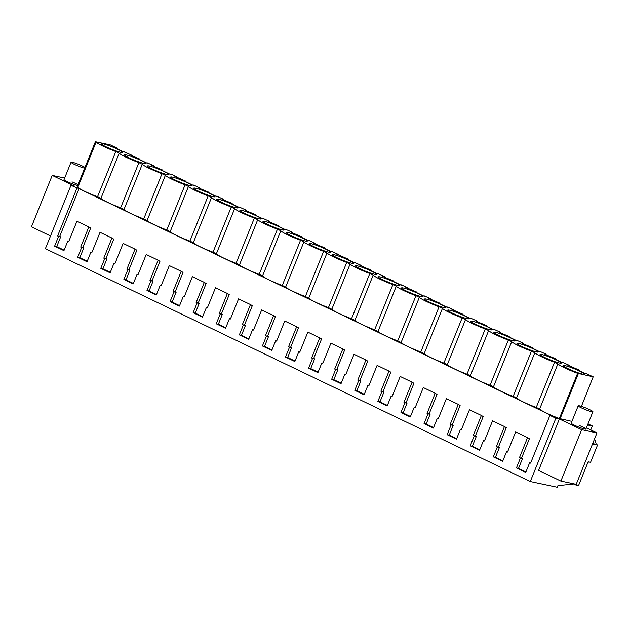 <?xml version="1.0" encoding="UTF-8"?>
<svg xmlns="http://www.w3.org/2000/svg" width="629" height="629" viewBox="0 0 629 629"><rect width="100%" height="100%" fill="white"/><g stroke="black" fill="none" stroke-linecap="round" stroke-linejoin="round"><path stroke-width="0.94" d="M586.401 427.838L596.976 432.917L576.203 484.338L560.887 481.091L538.613 470.39L559.385 418.977L555.863 418.23L530.278 481.555L45.382 248.675L70.967 185.351L74.497 186.098L52.223 175.405L64.661 178.038M574.371 483.953L557.923 485.659L557.263 487.271L530.278 481.555M592.534 443.925L597.55 444.986L590.552 462.307L588.146 461.796L578.531 485.612L575.975 485.069L576.447 483.732M590.757 429.929L592.353 425.967L587.572 424.952M555.863 418.23L549.911 415.368L552.01 415.816L79.018 188.653L70.967 185.351M559.385 418.977L581.66 429.67L596.976 432.917M592.353 425.967L588.005 423.875M536.262 407.427A17.321 1.84 -158 0 1 516.551 397.96L534.807 352.767A17.321 1.84 22 0 0 554.519 362.233L536.262 407.427L539.643 409.047A17.321 1.84 -158 0 0 559.354 418.513L571.918 421.367M513.17 396.333A17.321 1.84 -158 0 1 493.458 386.866L511.715 341.673A17.321 1.84 22 0 0 531.434 351.147L513.17 396.333L516.551 397.96M490.085 385.247A17.321 1.84 -158 0 1 470.366 375.78L488.631 330.587A17.321 1.84 22 0 0 508.342 340.053L490.085 385.247L493.458 386.866M466.993 374.161A17.321 1.84 -158 0 1 447.282 364.694L465.539 319.501A17.321 1.84 22 0 0 485.25 328.967L466.993 374.161L470.366 375.78M443.901 363.067A17.321 1.84 -158 0 1 424.19 353.6L442.446 308.407A17.321 1.84 22 0 0 462.158 317.873L443.901 363.067L447.282 364.694M420.809 351.981A17.321 1.84 -158 0 1 401.098 342.514L419.354 297.32A17.321 1.84 22 0 0 439.073 306.787L420.809 351.981L424.19 353.6M397.725 340.887A17.321 1.84 -158 0 1 378.005 331.42L396.27 286.226A17.321 1.84 22 0 0 415.981 295.701L397.725 340.887L401.098 342.514M374.632 329.8A17.321 1.84 -158 0 1 354.921 320.334L373.178 275.14A17.321 1.84 22 0 0 392.889 284.607L374.632 329.8L378.005 331.42M351.54 318.714A17.321 1.84 -158 0 1 331.829 309.24L350.086 264.054A17.321 1.84 22 0 0 369.797 273.521L351.54 318.714L354.921 320.334M328.448 307.62A17.321 1.84 -158 0 1 308.737 298.154L326.994 252.96A17.321 1.84 22 0 0 346.713 262.427L328.448 307.62L331.829 309.24M305.364 296.534A17.321 1.84 -158 0 1 285.645 287.068L303.909 241.874A17.321 1.84 22 0 0 323.62 251.341L305.364 296.534L308.737 298.154M282.272 285.44A17.321 1.84 -158 0 1 262.56 275.974L280.817 230.78A17.321 1.84 22 0 0 300.528 240.247L282.272 285.44L285.645 287.068M259.179 274.354A17.321 1.84 -158 0 1 239.468 264.888L257.725 219.694A17.321 1.84 22 0 0 277.436 229.16L259.179 274.354L262.56 275.974M236.087 263.26A17.321 1.84 -158 0 1 216.376 253.794L234.633 208.6A17.321 1.84 22 0 0 254.352 218.074L236.087 263.26L239.468 264.888M213.003 252.174A17.321 1.84 -158 0 1 193.284 242.708L211.548 197.514A17.321 1.84 22 0 0 231.26 206.98L213.003 252.174L216.376 253.794M189.911 241.088A17.321 1.84 -158 0 1 170.2 231.621L188.456 186.428A17.321 1.84 22 0 0 208.168 195.894L189.911 241.088L193.284 242.708M166.819 229.994A17.321 1.84 -158 0 1 147.107 220.527L165.364 175.334A17.321 1.84 22 0 0 185.075 184.8L166.819 229.994L170.2 231.621M143.727 218.908A17.321 1.84 -158 0 1 124.015 209.441L142.272 164.248A17.321 1.84 22 0 0 161.991 173.714L143.727 218.908L147.107 220.527M120.642 207.814A17.321 1.84 -158 0 1 100.923 198.347L119.188 153.154A17.321 1.84 22 0 0 138.899 162.628L120.642 207.814L124.015 209.441M77.839 187.261L96.095 142.068L95.388 141.729L77.123 186.915L77.839 187.261A17.321 1.84 -158 0 0 97.55 196.728L100.923 198.347M579.175 425.432A7.925 0.841 -158 0 1 585.913 429.057A7.925 0.841 -158 0 1 577.949 426.745A7.925 0.841 -158 0 1 571.211 423.12L578.208 405.799A7.925 0.841 22 0 0 584.939 409.432A7.925 0.841 22 0 0 592.911 411.736A7.925 0.841 22 0 0 586.173 408.111A7.925 0.841 22 0 0 578.208 405.799M77.697 185.5A7.925 0.841 -158 0 1 70.778 183.173A7.925 0.841 -158 0 1 64.048 179.548L71.046 162.227A7.925 0.841 22 0 0 77.776 165.852A7.925 0.841 22 0 0 84.695 168.179M72.013 181.86A7.925 0.841 -158 0 1 78.004 184.753M549.911 415.368L530.609 463.133L529.673 462.685L525.742 472.426L516.425 467.952L518.524 468.401L525.93 471.954M76.919 188.205L57.616 235.969L58.552 236.418L54.621 246.167L63.938 250.641L67.869 240.899L68.813 241.347L76.942 221.219L88.838 226.935L80.709 247.063L81.644 247.512L77.705 257.253L87.03 261.727L90.961 251.985L91.897 252.433L100.027 232.313L111.931 238.021L103.801 258.149L104.736 258.598L100.797 268.339L110.114 272.821L114.053 263.071L114.989 263.527L123.119 243.399L135.023 249.115L126.885 269.236L127.829 269.692L123.889 279.433L133.206 283.907L137.146 274.165L138.081 274.614L146.211 254.486L158.107 260.202L149.977 280.33L150.913 280.778L146.982 290.519L156.299 294.993L160.23 285.252L161.166 285.7L169.303 265.58L181.199 271.296L173.069 291.416L174.005 291.872L170.066 301.613L179.391 306.087L183.322 296.345L184.258 296.794L192.388 276.666L204.291 282.382L196.162 302.51L197.097 302.958L193.158 312.699L202.475 317.173L206.414 307.432L207.35 307.88L215.48 287.76L227.383 293.468L219.246 313.596L220.189 314.044L216.25 323.786L225.567 328.267L229.506 318.526L230.442 318.974L238.572 298.846L250.468 304.562L242.338 324.69L243.274 325.138L239.342 334.88L248.659 339.353L252.591 329.612L253.526 330.06L261.664 309.932L273.56 315.648L265.43 335.776L266.366 336.224L262.427 345.966L271.752 350.439L275.683 340.698L276.618 341.154L284.748 321.026L296.652 326.742L288.522 346.862L289.458 347.318L285.519 357.06L294.836 361.533L298.775 351.792L299.711 352.24L307.84 332.112L319.736 337.828L311.607 357.956L312.55 358.404L308.611 368.146L317.928 372.62L321.867 362.878L322.803 363.326L330.933 343.206L342.829 348.922L334.699 369.042L335.634 369.49L331.703 379.24L341.02 383.714L344.951 373.972L345.887 374.42L354.025 354.292L365.921 360.008L357.791 380.136L358.727 380.584L354.787 390.326L364.112 394.8L368.044 385.058L368.979 385.506L377.109 365.386L389.013 371.094L380.883 391.222L381.819 391.67L377.88 401.412L387.197 405.894L391.136 396.144L392.071 396.6L400.201 376.472L406.153 379.326L412.097 382.188L403.967 402.308L404.911 402.764L400.972 412.506L410.289 416.98L414.228 407.238L415.164 407.686L423.293 387.558L435.189 393.274L427.06 413.402L427.995 413.851L424.064 423.592L433.381 428.066L437.312 418.324L438.248 418.772L446.386 398.652L458.282 404.368L450.152 424.489L451.087 424.945L447.148 434.686L456.465 439.16L460.404 429.418L461.34 429.866L469.47 409.738L481.374 415.454L473.244 435.582L474.18 436.031L470.24 445.772L479.557 450.246L483.497 440.504L484.432 440.953L492.562 420.832L504.458 426.541L496.328 446.669L497.264 447.117L493.333 456.858L502.65 461.34L506.589 451.598L507.524 452.047L515.654 431.919L527.55 437.635L519.42 457.763L520.356 458.211L516.425 467.952M575.975 485.069L573.766 484.016M597.55 444.986L596.174 444.326A16.142 13.759 -78 0 0 594.476 439.113M587.879 462.464A16.142 13.759 -78 0 0 588.76 461.93M592.675 443.587L596.174 444.326M560.887 481.091L581.66 429.67M50.517 235.977L31.45 226.817L52.223 175.405M79.018 188.653L59.724 236.418L60.659 236.866L56.72 246.607L64.127 250.169M88.838 226.935L90.67 228.052L82.808 247.504L83.751 247.96L79.812 257.701L87.219 261.255M111.931 238.021L113.763 239.138L105.9 258.598L106.836 259.046L102.904 268.787L110.311 272.341M135.023 249.115L136.855 250.224L128.992 269.684L129.928 270.132L125.989 279.874L133.395 283.435M158.107 260.202L159.939 261.318L152.084 280.778L153.02 281.226L149.081 290.968L156.487 294.521M181.199 271.296L183.031 272.404L175.169 291.864L176.104 292.312L172.173 302.054L179.579 305.615M204.291 282.382L206.123 283.498L198.261 302.95L199.196 303.406L195.265 313.148L202.672 316.702M227.383 293.468L229.215 294.584L221.353 314.044L222.289 314.492L218.349 324.234L225.756 327.795M250.468 304.562L252.3 305.678L244.445 325.13L245.381 325.578L241.442 335.328L248.848 338.882M273.56 315.648L275.392 316.764L267.529 336.224L268.465 336.672L264.534 346.414L271.94 349.968M296.652 326.742L298.484 327.851L290.622 347.31L291.557 347.758L287.626 357.5L295.032 361.062M319.736 337.828L321.576 338.945L313.714 358.396L314.649 358.852L310.71 368.594L318.117 372.148M342.829 348.922L344.661 350.031L336.798 369.49L337.742 369.938L333.802 379.68L341.209 383.242M365.921 360.008L367.753 361.125L359.89 380.576L360.826 381.032L356.895 390.774L364.301 394.328M389.013 371.094L390.845 372.211L382.982 391.67L383.918 392.119L379.987 401.86L387.393 405.414M412.097 382.188L413.937 383.297L406.075 402.757L407.01 403.205L403.071 412.946L410.478 416.508M435.189 393.274L437.021 394.391L429.159 413.851L430.102 414.299L426.163 424.04L433.57 427.594M458.282 404.368L460.114 405.477L452.251 424.937L453.187 425.385L449.255 435.126L456.662 438.688M481.374 415.454L483.206 416.571L475.343 436.023L476.279 436.479L472.348 446.22L479.746 449.774M504.458 426.541L506.298 427.657L498.435 447.117L499.371 447.565L495.432 457.307L502.838 460.868M527.55 437.635L529.382 438.751L521.52 458.203L522.463 458.651L518.524 468.401M176.521 177.189L176.678 176.78L171.112 174.107L170.113 174.288L158.933 168.918L162.227 170.019L162.062 170.428M185.752 181.805L185.98 181.246L174.878 176.403L176.678 176.78M182.41 180.201L185.319 181.105L185.154 181.514M182.449 180.098L193.402 185.421M199.613 188.275L199.77 187.874L193.543 185.06M208.844 192.891L209.064 192.332L201.697 189.282L197.97 187.489L199.77 187.874M205.502 191.287L208.411 192.199L208.246 192.608M205.541 191.192L216.29 196.468L216.635 196.146L216.486 196.515M222.697 199.369L222.863 198.961L216.635 196.146M231.936 203.985L232.156 203.426L224.789 200.368L221.062 198.575L222.863 198.961M228.586 202.373L231.503 203.285L231.338 203.694M228.626 202.279L239.578 207.601M245.79 210.456L245.955 210.047L239.728 207.24M255.028 215.071L255.248 214.513L247.881 211.462L244.154 209.669L245.955 210.047M251.679 213.467L254.588 214.371L254.423 214.788M251.718 213.373L262.67 218.688M268.882 221.542L269.039 221.141L262.82 218.326M278.112 226.165L278.34 225.607L270.965 222.548L267.239 220.755L269.039 221.141M274.771 224.553L277.68 225.465L277.515 225.874M274.81 224.459L285.558 229.742L285.904 229.412L285.763 229.782M291.974 232.636L292.131 232.227L285.904 229.412M301.205 237.251L301.425 236.693L292.194 232.746L290.331 231.849L292.131 232.227M297.863 235.647L300.772 236.551L300.607 236.96M297.902 235.545L308.847 240.868M315.058 243.722L315.223 243.321L308.996 240.506M324.297 248.337L324.517 247.779L317.15 244.728L313.423 242.936L315.223 243.321M320.947 246.733L323.864 247.645L323.699 248.054M320.987 246.639L331.742 251.914L332.088 251.592L331.939 251.962M338.15 254.816L338.316 254.407L332.088 251.592M347.389 259.431L347.609 258.873L336.507 254.03L338.316 254.407M344.039 257.827L346.949 258.731L346.783 259.14M344.079 257.725L355.031 263.048M361.243 265.902L361.4 265.501L355.181 262.686M370.473 270.517L370.701 269.959L363.326 266.908L359.599 265.116L361.4 265.501M367.132 268.913L370.041 269.825L369.876 270.234M367.171 268.819L377.919 274.095L378.265 273.772L378.123 274.142M384.335 276.996L384.492 276.587L378.265 273.772M393.565 281.611L393.785 281.053L386.418 277.994L382.691 276.202L384.492 276.587M390.224 279.999L393.133 280.911L392.968 281.32M390.263 279.905L401.208 285.228M407.419 288.082L407.584 287.673L401.357 284.866M416.657 292.697L416.878 292.139L407.647 288.192L405.784 287.296L407.584 287.673M413.308 291.093L416.225 291.998L416.052 292.406M413.347 290.999L424.3 296.314M430.511 299.168L430.676 298.767L424.449 295.952M439.75 303.791L439.97 303.233L430.731 299.278L428.868 298.382L430.676 298.767M436.4 302.179L439.309 303.092L439.144 303.5M436.44 302.085L447.195 307.361L447.541 307.038L447.392 307.408M453.603 310.262L453.761 309.853L447.541 307.038M462.834 314.877L463.062 314.319L451.96 309.476L453.761 309.853M459.492 313.273L462.401 314.178L462.236 314.586M459.532 313.171L470.484 318.494M476.696 321.348L476.853 320.947L470.626 318.132M485.926 325.964L486.146 325.405L478.779 322.355L475.052 320.562L476.853 320.947M482.585 324.36L485.494 325.272L485.329 325.68M482.624 324.265L493.372 329.541L493.718 329.219L493.568 329.588M499.78 332.442L499.945 332.033L493.718 329.219M509.018 337.058L509.238 336.499L501.871 333.441L498.144 331.648L499.945 332.033M505.669 335.446L508.586 336.358L508.413 336.767M505.708 335.351L516.661 340.674M522.872 343.528L523.037 343.119L516.81 340.313M532.11 348.144L532.331 347.585L524.956 344.535L521.229 342.742L523.037 343.119M528.761 346.54L531.67 347.444L531.505 347.861M528.8 346.445L539.753 351.76M545.964 354.614L546.121 354.213L539.902 351.399M555.195 359.238L555.423 358.679L548.048 355.621L544.321 353.828L546.121 354.213M551.853 357.626L554.762 358.538L554.597 358.947M551.892 357.531L562.64 362.815L562.986 362.485L562.845 362.854M569.056 365.708L569.214 365.3L562.986 362.485M578.287 370.324L578.507 369.766L569.276 365.819L567.413 364.922L569.214 365.3M574.945 368.72L577.854 369.624L577.689 370.033M574.985 368.618L585.929 373.941M559.354 418.513L577.611 373.319L593.194 376.818L586.079 373.579M593.194 376.818L581.408 406.365M578.326 373.665L560.062 418.859M539.643 409.047L557.899 363.853A17.321 1.84 22 0 0 577.611 373.319M554.519 362.233L557.899 363.853M531.434 351.147L534.807 352.767M508.342 340.053L511.715 341.673M485.25 328.967L488.631 330.587M462.158 317.873L465.539 319.501M439.073 306.787L442.446 308.407M415.981 295.701L419.354 297.32M392.889 284.607L396.27 286.226M369.797 273.521L373.178 275.14M346.713 262.427L350.086 264.054M323.62 251.341L326.994 252.96M300.528 240.247L303.909 241.874M277.436 229.16L280.817 230.78M254.352 218.074L257.725 219.694M231.26 206.98L234.633 208.6M208.168 195.894L211.548 197.514M185.075 184.8L188.456 186.428M161.991 173.714L165.364 175.334M138.899 162.628L142.272 164.248M97.55 196.728L115.807 151.534L119.188 153.154M96.095 142.068A17.321 1.84 22 0 0 115.807 151.534M95.388 141.729L110.256 144.874L116.703 147.98L116.483 148.538M113.141 146.927L116.05 147.839L115.885 148.247M113.181 146.832L124.125 152.155M132.2 155.906L132.365 155.497L124.275 151.793M139.575 159.624L139.795 159.066L130.565 155.119L132.365 155.497M136.226 158.021L139.143 158.925L138.978 159.334M136.265 157.926L147.217 163.241M153.429 166.095L153.594 165.694L147.367 162.88M162.667 170.718L162.887 170.16L155.52 167.102L151.793 165.309L153.594 165.694M529.673 462.685L530.703 462.905M520.356 458.211L522.463 458.651M519.42 457.763L521.52 458.203M506.589 451.598L507.619 451.811M493.333 456.858L495.432 457.307M497.264 447.117L499.371 447.565M496.328 446.669L498.435 447.117M483.497 440.504L484.527 440.725M470.24 445.772L472.348 446.22M474.18 436.031L476.279 436.479M473.244 435.582L475.343 436.023M460.404 429.418L461.434 429.631M447.148 434.686L449.255 435.126M451.087 424.945L453.187 425.385M450.152 424.489L452.251 424.937M437.312 418.324L438.342 418.544M424.064 423.592L426.163 424.04M427.995 413.851L430.102 414.299M427.06 413.402L429.159 413.851M414.228 407.238L415.258 407.458M400.972 412.506L403.071 412.946M404.911 402.764L407.01 403.205M403.967 402.308L406.075 402.757M391.136 396.144L392.166 396.364M377.88 401.412L379.987 401.86M381.819 391.67L383.918 392.119M380.883 391.222L382.982 391.67M368.044 385.058L369.074 385.278M354.787 390.326L356.895 390.774M358.727 380.584L360.826 381.032M357.791 380.136L359.89 380.576M344.951 373.972L345.981 374.184M331.703 379.24L333.802 379.68M335.634 369.49L337.742 369.938M334.699 369.042L336.798 369.49M321.867 362.878L322.897 363.098M308.611 368.146L310.71 368.594M312.55 358.404L314.649 358.852M311.607 357.956L313.714 358.396M298.775 351.792L299.805 352.012M285.519 357.06L287.626 357.5M289.458 347.318L291.557 347.758M288.522 346.862L290.622 347.31M275.683 340.698L276.713 340.918M262.427 345.966L264.534 346.414M266.366 336.224L268.465 336.672M265.43 335.776L267.529 336.224M252.591 329.612L253.621 329.832M239.342 334.88L241.442 335.328M243.274 325.138L245.381 325.578M242.338 324.69L244.445 325.13M229.506 318.526L230.536 318.738M216.25 323.786L218.349 324.234M220.189 314.044L222.289 314.492M219.246 313.596L221.353 314.044M206.414 307.432L207.444 307.652M193.158 312.699L195.265 313.148M197.097 302.958L199.196 303.406M196.162 302.51L198.261 302.95M183.322 296.345L184.352 296.558M170.066 301.613L172.173 302.054M174.005 291.872L176.104 292.312M173.069 291.416L175.169 291.864M160.23 285.252L161.26 285.472M146.982 290.519L149.081 290.968M150.913 280.778L153.02 281.226M149.977 280.33L152.084 280.778M137.146 274.165L138.176 274.386M123.889 279.433L125.989 279.874M127.829 269.692L129.928 270.132M126.885 269.236L128.992 269.684M114.053 263.071L115.083 263.292M100.797 268.339L102.904 268.787M104.736 258.598L106.836 259.046M103.801 258.149L105.9 258.598M90.961 251.985L91.991 252.205M77.705 257.253L79.812 257.701M81.644 247.512L83.751 247.96M80.709 247.063L82.808 247.504M67.869 240.899L68.899 241.111M54.621 246.167L56.72 246.607M58.552 236.418L60.659 236.866M57.616 235.969L59.724 236.418M116.703 147.98L116.05 147.839M578.507 369.766L577.854 369.624M555.423 358.679L554.762 358.538M532.331 347.585L531.67 347.444M509.238 336.499L508.586 336.358M486.146 325.405L485.494 325.272M463.062 314.319L462.401 314.178M439.97 303.233L439.309 303.092M416.878 292.139L416.225 291.998M393.785 281.053L393.133 280.911M370.701 269.959L370.041 269.825M347.609 258.873L346.949 258.731M324.517 247.779L323.864 247.645M301.425 236.693L300.772 236.551M278.34 225.607L277.68 225.465M255.248 214.513L254.588 214.371M232.156 203.426L231.503 203.285M209.064 192.332L208.411 192.199M185.98 181.246L185.319 181.105M162.887 170.16L162.227 170.019M139.795 159.066L139.143 158.925M564.897 365.606A11.448 1.219 22 0 0 563.152 365.575A11.448 1.219 22 0 0 570.487 369.805A11.448 1.219 22 0 0 582.627 374.121A11.448 1.219 22 0 0 584.38 374.153A11.448 1.219 22 0 0 577.037 369.923A11.448 1.219 22 0 0 564.897 365.606M143.915 163.422A11.448 1.219 22 0 0 145.661 163.454A11.448 1.219 22 0 0 138.325 159.223A11.448 1.219 22 0 0 126.185 154.907A11.448 1.219 22 0 0 124.432 154.876A11.448 1.219 22 0 0 131.775 159.106A11.448 1.219 22 0 0 143.915 163.422M190.092 185.602A11.448 1.219 22 0 0 191.845 185.634A11.448 1.219 22 0 0 184.509 181.404A11.448 1.219 22 0 0 172.37 177.087A11.448 1.219 22 0 0 170.616 177.056A11.448 1.219 22 0 0 177.952 181.286A11.448 1.219 22 0 0 190.092 185.602M213.184 196.688A11.448 1.219 22 0 0 214.937 196.72A11.448 1.219 22 0 0 207.594 192.49A11.448 1.219 22 0 0 195.454 188.173A11.448 1.219 22 0 0 193.708 188.142A11.448 1.219 22 0 0 201.044 192.372A11.448 1.219 22 0 0 213.184 196.688M541.813 354.52A11.448 1.219 22 0 0 540.059 354.489A11.448 1.219 22 0 0 547.395 358.711A11.448 1.219 22 0 0 559.535 363.027A11.448 1.219 22 0 0 561.288 363.059A11.448 1.219 22 0 0 553.945 358.829A11.448 1.219 22 0 0 541.813 354.52M420.998 296.495A11.448 1.219 22 0 0 422.743 296.526A11.448 1.219 22 0 0 415.407 292.296A11.448 1.219 22 0 0 403.268 287.98A11.448 1.219 22 0 0 401.514 287.948A11.448 1.219 22 0 0 408.858 292.178A11.448 1.219 22 0 0 420.998 296.495M426.36 299.066A11.448 1.219 22 0 0 424.606 299.034A11.448 1.219 22 0 0 431.942 303.264A11.448 1.219 22 0 0 444.082 307.581A11.448 1.219 22 0 0 445.835 307.612A11.448 1.219 22 0 0 438.499 303.382A11.448 1.219 22 0 0 426.36 299.066M449.452 310.16A11.448 1.219 22 0 0 447.699 310.128A11.448 1.219 22 0 0 455.034 314.358A11.448 1.219 22 0 0 467.174 318.675A11.448 1.219 22 0 0 468.927 318.706A11.448 1.219 22 0 0 461.584 314.476A11.448 1.219 22 0 0 449.452 310.16M472.536 321.246A11.448 1.219 22 0 0 470.791 321.215A11.448 1.219 22 0 0 478.126 325.445A11.448 1.219 22 0 0 490.266 329.761A11.448 1.219 22 0 0 492.02 329.793A11.448 1.219 22 0 0 484.676 325.563A11.448 1.219 22 0 0 472.536 321.246M518.721 343.426A11.448 1.219 22 0 0 516.967 343.395A11.448 1.219 22 0 0 524.303 347.625A11.448 1.219 22 0 0 536.443 351.941A11.448 1.219 22 0 0 538.196 351.973A11.448 1.219 22 0 0 530.86 347.743A11.448 1.219 22 0 0 518.721 343.426M149.277 165.993A11.448 1.219 22 0 0 147.524 165.962A11.448 1.219 22 0 0 154.868 170.192A11.448 1.219 22 0 0 167 174.508A11.448 1.219 22 0 0 168.753 174.54A11.448 1.219 22 0 0 161.417 170.31A11.448 1.219 22 0 0 149.277 165.993M310.907 243.62A11.448 1.219 22 0 0 309.154 243.588A11.448 1.219 22 0 0 316.497 247.818A11.448 1.219 22 0 0 328.637 252.135A11.448 1.219 22 0 0 330.382 252.166A11.448 1.219 22 0 0 323.047 247.936A11.448 1.219 22 0 0 310.907 243.62M351.721 263.229A11.448 1.219 22 0 0 353.474 263.26A11.448 1.219 22 0 0 346.139 259.03A11.448 1.219 22 0 0 333.999 254.714A11.448 1.219 22 0 0 332.246 254.682A11.448 1.219 22 0 0 339.581 258.912A11.448 1.219 22 0 0 351.721 263.229M305.545 241.049A11.448 1.219 22 0 0 307.298 241.08A11.448 1.219 22 0 0 299.954 236.85A11.448 1.219 22 0 0 287.815 232.533A11.448 1.219 22 0 0 286.069 232.502A11.448 1.219 22 0 0 293.405 236.732A11.448 1.219 22 0 0 305.545 241.049M103.093 143.821A11.448 1.219 22 0 0 101.348 143.789A11.448 1.219 22 0 0 108.683 148.019A11.448 1.219 22 0 0 120.823 152.328A11.448 1.219 22 0 0 122.576 152.36A11.448 1.219 22 0 0 115.233 148.137A11.448 1.219 22 0 0 103.093 143.821M495.628 332.34A11.448 1.219 22 0 0 493.875 332.309A11.448 1.219 22 0 0 501.219 336.539A11.448 1.219 22 0 0 513.358 340.855A11.448 1.219 22 0 0 515.104 340.887A11.448 1.219 22 0 0 507.768 336.657A11.448 1.219 22 0 0 495.628 332.34M380.175 276.894A11.448 1.219 22 0 0 378.43 276.862A11.448 1.219 22 0 0 385.766 281.092A11.448 1.219 22 0 0 397.905 285.401A11.448 1.219 22 0 0 399.659 285.432A11.448 1.219 22 0 0 392.315 281.21A11.448 1.219 22 0 0 380.175 276.894M264.73 221.447A11.448 1.219 22 0 0 262.977 221.416A11.448 1.219 22 0 0 270.313 225.638A11.448 1.219 22 0 0 282.452 229.955A11.448 1.219 22 0 0 284.206 229.986A11.448 1.219 22 0 0 276.862 225.756A11.448 1.219 22 0 0 264.73 221.447M241.638 210.353A11.448 1.219 22 0 0 239.885 210.322A11.448 1.219 22 0 0 247.228 214.552A11.448 1.219 22 0 0 259.36 218.868A11.448 1.219 22 0 0 261.114 218.9A11.448 1.219 22 0 0 253.778 214.67A11.448 1.219 22 0 0 241.638 210.353M236.276 207.782A11.448 1.219 22 0 0 238.021 207.814A11.448 1.219 22 0 0 230.686 203.584A11.448 1.219 22 0 0 218.546 199.267A11.448 1.219 22 0 0 216.793 199.236A11.448 1.219 22 0 0 224.136 203.466A11.448 1.219 22 0 0 236.276 207.782M357.091 265.8A11.448 1.219 22 0 0 355.338 265.768A11.448 1.219 22 0 0 362.674 269.998A11.448 1.219 22 0 0 374.813 274.315A11.448 1.219 22 0 0 376.567 274.346A11.448 1.219 22 0 0 369.223 270.116A11.448 1.219 22 0 0 357.091 265.8M85.001 167.432A7.925 0.841 22 0 0 79.01 164.539A7.925 0.841 22 0 0 71.046 162.227M585.913 429.057L592.911 411.736"/></g></svg>
